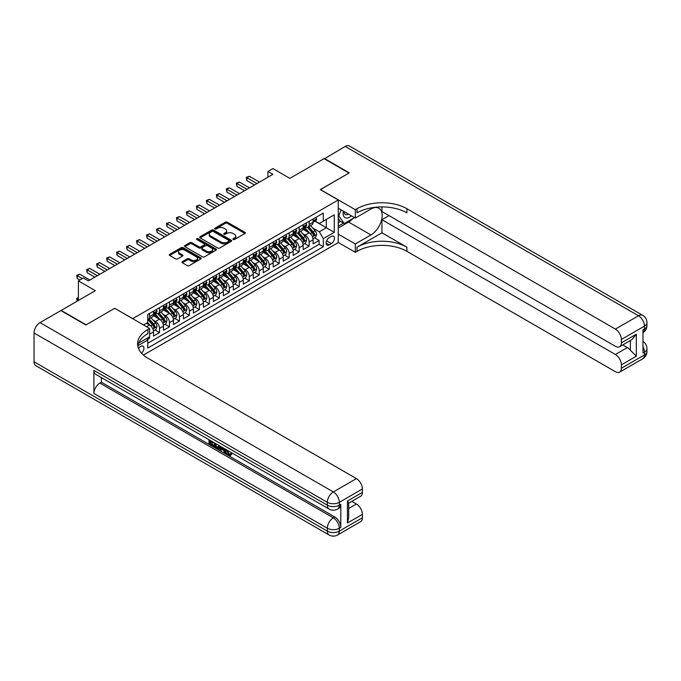 <?xml version="1.0" encoding="UTF-8"?>
<svg xmlns="http://www.w3.org/2000/svg" width="681" height="681" viewBox="0 0 681 681"><rect width="100%" height="100%" fill="white"/><g stroke="black" fill="none" stroke-linecap="round" stroke-linejoin="round"><path stroke-width="1.02" d="M233.149 239.499A0.97 0.562 0 0 0 234.519 239.499L244.922 233.489A1.388 0.8 0 0 0 245.33 232.919A1.388 0.8 0 0 0 244.922 232.357L227.292 222.185A1.388 0.8 0 0 0 225.334 222.185L214.932 228.186A0.97 0.562 0 0 0 216.303 228.978L217.648 228.203A4.435 2.562 0 0 1 223.913 228.203L225.385 229.054A4.435 2.562 0 0 1 226.679 230.859A4.435 2.562 0 0 1 225.385 232.672L224.04 233.447A0.97 0.562 0 0 0 225.411 234.238L226.756 233.464A4.435 2.562 0 0 1 233.021 233.464L234.494 234.307A4.435 2.562 0 0 1 235.788 236.12A4.435 2.562 0 0 1 234.494 237.924L233.149 238.708A0.97 0.562 0 0 0 233.149 239.499L233.149 238.708M141.529 353.184A4.512 2.605 120 0 0 143.819 349.259A4.512 2.605 120 0 0 143.001 346.152A4.512 2.605 120 0 0 140.746 346.374A4.512 2.605 120 0 0 138.575 348.604M182.346 261.64A1.388 0.8 0 0 0 181.946 262.211A1.388 0.8 0 0 0 182.346 262.772L187.292 265.624A1.388 0.8 0 0 0 189.25 265.624L200.81 258.959A1.388 0.8 0 0 0 201.21 258.388A1.388 0.8 0 0 0 200.81 257.827L183.18 247.646A1.388 0.8 0 0 0 181.223 247.646L169.671 254.319A1.388 0.8 0 0 0 169.263 254.89A1.388 0.8 0 0 0 169.671 255.452L175.638 258.899A1.388 0.8 0 0 0 177.605 258.899L182.542 256.047A1.388 0.8 0 0 0 182.951 255.477A1.388 0.8 0 0 0 182.542 254.915L179.58 253.204A3.703 2.137 0 0 1 178.499 251.689A3.703 2.137 0 0 1 180.788 249.714A3.703 2.137 0 0 1 184.823 250.182L196.426 256.882A3.703 2.137 0 0 1 197.507 258.388A3.703 2.137 0 0 1 195.226 260.363A3.703 2.137 0 0 1 191.191 259.904L189.25 258.789A1.388 0.8 0 0 0 187.292 258.789L182.346 261.64L182.346 262.772M114.808 308.365L132.761 318.614L338.261 199.967L320.308 189.599L348.987 173.042L324.045 158.647L289.876 178.371L272.919 168.582L267.931 171.459L272.919 174.336L88.368 280.887L83.38 278.01L78.392 280.887L78.392 300.474M114.808 308.246L86.121 324.803L61.188 310.408L95.349 290.676L78.392 280.887M217.75 248.046A1.388 0.8 0 0 0 219.708 248.046L231.259 241.372A1.388 0.8 0 0 0 231.668 240.81A1.388 0.8 0 0 0 231.259 240.24L213.638 230.067A1.388 0.8 0 0 0 211.68 230.067L200.12 236.741A1.388 0.8 0 0 0 199.72 237.303A1.388 0.8 0 0 0 200.12 237.873L217.75 248.046M197.132 239.703A0.97 0.562 0 0 1 198.111 239.84L198.111 238.69L216.03 249.033A1.388 0.8 0 0 1 216.439 249.604A1.388 0.8 0 0 1 216.03 250.165L204.479 256.839A1.388 0.8 0 0 1 202.521 256.839L184.9 246.658L184.9 245.526A1.388 0.8 0 0 0 184.491 246.096A1.388 0.8 0 0 0 184.9 246.658M184.9 245.526L189.837 242.674A1.388 0.8 0 0 1 191.795 242.674L198.946 246.803A1.388 0.8 0 0 0 200.904 246.803L204.189 244.905A1.388 0.8 0 0 0 204.589 244.343A1.388 0.8 0 0 0 204.189 243.781L196.741 239.482A0.97 0.562 0 0 1 198.111 238.69M147.454 339.564L149.522 338.372L148.22 337.623M149.616 334.107L153.514 331.86L153.514 336.065L159.499 332.609L154.953 329.987M153.004 320.044L155.506 321.492A5.644 3.26 60 0 1 159.499 328.404L163.483 326.105L163.483 330.302L169.475 326.846L164.93 324.233M162.98 314.29L165.483 315.737A5.644 3.26 60 0 1 169.475 322.649L173.459 320.342L173.459 324.548L179.444 321.091L174.906 318.47M172.948 308.527L175.46 309.974A5.644 3.26 60 0 1 179.444 316.886L183.436 314.579L183.436 318.785L189.42 315.329L184.883 312.707M182.925 302.773L185.436 304.211A5.644 3.26 60 0 1 189.42 311.123L193.413 308.825L193.413 313.03L199.397 309.574L194.86 306.952M192.902 297.01L195.413 298.457A5.644 3.26 60 0 1 199.397 305.369L203.389 303.062L203.389 307.267L209.373 303.811L204.836 301.189M202.878 291.247L205.381 292.694A5.644 3.26 60 0 1 209.373 299.606L213.366 297.308L213.366 301.504L219.35 298.057L214.813 295.435M212.855 285.492L215.358 286.939A5.644 3.26 60 0 1 219.35 293.851L223.342 291.545L223.342 295.75L229.327 292.294L224.79 289.672M222.832 279.729L225.334 281.176A5.644 3.26 60 0 1 229.327 288.089L233.319 285.782L233.319 289.987L239.303 286.531L234.766 283.917M232.808 273.975L235.311 275.422A5.644 3.26 60 0 1 239.303 282.326L243.296 280.027L243.296 284.232L249.28 280.776L244.743 278.154M242.785 268.212L245.288 269.659A5.644 3.26 60 0 1 249.28 276.571L253.272 274.264L253.272 278.469L259.257 275.013L254.711 272.391M252.762 262.449L255.264 263.896A5.644 3.26 60 0 1 259.257 270.808L263.241 268.51L263.241 272.715L269.233 269.259L264.688 266.637M262.738 256.694L265.241 258.142A5.644 3.26 60 0 1 269.233 265.054L273.217 262.747L273.217 266.952L279.21 263.496L274.664 260.874M272.715 250.931L275.218 252.379A5.644 3.26 60 0 1 279.21 259.291L283.194 256.984L283.194 261.189L289.178 257.733L284.641 255.12M282.683 245.177L285.194 246.624A5.644 3.26 60 0 1 289.178 253.528L293.17 251.229L293.17 255.435L299.155 251.979L294.618 249.357M292.66 239.414L295.171 240.861A5.644 3.26 60 0 1 299.155 247.773L303.147 245.466L303.147 249.672L309.131 246.216L309.131 242.01A5.644 3.26 -120 0 0 305.139 235.098L302.636 233.651M304.594 243.594L309.131 246.216M153.514 331.86A5.644 3.26 -120 0 0 149.522 324.948L146.526 323.22M163.483 326.105A5.644 3.26 -120 0 0 159.499 319.193L153.327 315.626M173.459 320.342A5.644 3.26 -120 0 0 169.475 313.43L163.304 309.872M183.436 314.579A5.644 3.26 -120 0 0 179.444 307.667L173.28 304.109M193.413 308.825A5.644 3.26 -120 0 0 189.42 301.913L183.257 298.346M203.389 303.062A5.644 3.26 -120 0 0 199.397 296.15L193.234 292.592M213.366 297.308A5.644 3.26 -120 0 0 209.373 290.395L203.202 286.829M223.342 291.545A5.644 3.26 -120 0 0 219.35 284.632L213.179 281.074M233.319 285.782A5.644 3.26 -120 0 0 229.327 278.87L223.155 275.311M243.296 280.027A5.644 3.26 -120 0 0 239.303 273.115L233.132 269.548M253.272 274.264A5.644 3.26 -120 0 0 249.28 267.352L243.108 263.794M263.241 268.51A5.644 3.26 -120 0 0 259.257 261.598L253.085 258.031M273.217 262.747A5.644 3.26 -120 0 0 269.233 255.835L263.062 252.276M283.194 256.984A5.644 3.26 -120 0 0 279.21 250.08L273.038 246.513M293.17 251.229A5.644 3.26 -120 0 0 289.178 244.317L283.015 240.751M303.147 245.466A5.644 3.26 -120 0 0 299.155 238.554L292.992 234.996M331.383 236.426L329.187 237.695A4.375 2.528 120 0 0 326.327 241.551A4.375 2.528 120 0 0 326.999 245.049A4.375 2.528 120 0 0 329.187 244.837L331.383 243.568A4.375 2.528 120 0 0 334.235 239.712A4.375 2.528 120 0 0 333.562 236.213A4.375 2.528 120 0 0 331.383 236.426M143.444 355.065L338.261 242.589L338.261 199.967M146.798 338.44L147.726 340.04L147.726 348.102L323.296 246.735L323.296 238.673L319.312 231.761L312.613 227.897M147.726 340.04L137.8 345.769M143.538 324.948L147.726 322.53L147.726 314.469L323.296 213.102L323.296 221.163L334.269 214.83L334.269 232.34L323.296 238.673M155.455 313.166L155.506 313.2A5.644 3.26 60 0 0 158.324 313.481L162.316 311.174A5.644 3.26 -120 0 0 163.483 308.595L163.483 305.369M165.432 307.412L165.483 307.437A5.644 3.26 60 0 0 168.301 307.718L172.293 305.42A5.644 3.26 -120 0 0 173.459 302.832L173.459 299.606M175.409 301.649L175.46 301.683A5.644 3.26 60 0 0 178.277 301.964L182.27 299.657A5.644 3.26 -120 0 0 183.436 297.069L183.436 293.851M185.377 295.894L185.436 295.92A5.644 3.26 60 0 0 188.254 296.201L192.246 293.894A5.644 3.26 -120 0 0 193.413 291.315L193.413 288.089M195.353 290.132L195.413 290.166A5.644 3.26 60 0 0 198.231 290.438L202.223 288.14A5.644 3.26 -120 0 0 203.389 285.552L203.389 282.326M205.33 284.369L205.381 284.403A5.644 3.26 60 0 0 208.207 284.684L212.2 282.377A5.644 3.26 -120 0 0 213.366 279.797L213.366 276.571M215.307 278.614L215.358 278.64A5.644 3.26 60 0 0 218.184 278.921L222.176 276.622A5.644 3.26 -120 0 0 223.342 274.034L223.342 270.808M225.283 272.851L225.334 272.885A5.644 3.26 60 0 0 228.161 273.166L232.144 270.859A5.644 3.26 -120 0 0 233.319 268.28L233.319 265.054M235.26 267.097L235.311 267.122A5.644 3.26 60 0 0 238.137 267.403L242.121 265.096A5.644 3.26 -120 0 0 243.296 262.517L243.296 259.291M245.237 261.334L245.288 261.368A5.644 3.26 60 0 0 248.114 261.64L252.098 259.342A5.644 3.26 -120 0 0 253.272 256.754L253.272 253.528M255.213 255.571L255.264 255.605A5.644 3.26 60 0 0 258.082 255.886L262.074 253.579A5.644 3.26 -120 0 0 263.241 251L263.241 247.773M265.19 249.816L265.241 249.842A5.644 3.26 60 0 0 268.059 250.123L272.051 247.824A5.644 3.26 -120 0 0 273.217 245.237L273.217 242.01M275.167 244.053L275.218 244.087A5.644 3.26 60 0 0 278.035 244.368L282.028 242.061A5.644 3.26 -120 0 0 283.194 239.482L283.194 236.256M285.143 238.299L285.194 238.324A5.644 3.26 60 0 0 288.012 238.605L292.004 236.298A5.644 3.26 -120 0 0 293.17 233.719L293.17 230.493M295.111 232.536L295.171 232.57A5.644 3.26 60 0 0 297.989 232.842L301.981 230.544A5.644 3.26 -120 0 0 303.147 227.956L303.147 224.73M147.726 343.267L319.108 244.317L319.108 240.461L313.124 243.917L313.124 239.712A5.644 3.26 -120 0 0 309.131 232.8L302.96 229.233M305.088 226.782L305.139 226.807A5.644 3.26 -120 0 0 307.965 227.088A5.644 3.26 -120 0 0 309.131 224.5L309.131 221.282M307.965 227.088L311.958 224.781A5.644 3.26 -120 0 0 313.124 222.202L313.124 218.976M149.522 313.43L149.522 316.656A5.644 3.26 60 0 1 148.347 319.236A5.644 3.26 60 0 1 147.726 319.466M148.347 319.236L152.34 316.937A5.644 3.26 -120 0 0 153.514 314.35L153.514 311.123M159.499 307.667L159.499 310.894A5.644 3.26 60 0 1 158.324 313.481M169.475 301.913L169.475 305.139A5.644 3.26 60 0 1 168.301 307.718M179.444 296.15L179.444 299.376A5.644 3.26 60 0 1 178.277 301.964M189.42 290.395L189.42 293.622A5.644 3.26 60 0 1 188.254 296.201M199.397 284.632L199.397 287.859A5.644 3.26 60 0 1 198.231 290.438M209.373 278.87L209.373 282.096A5.644 3.26 60 0 1 208.207 284.684M219.35 273.115L219.35 276.341A5.644 3.26 60 0 1 218.184 278.921M229.327 267.352L229.327 270.578A5.644 3.26 60 0 1 228.161 273.166M239.303 261.598L239.303 264.824A5.644 3.26 60 0 1 238.137 267.403M249.28 255.835L249.28 259.061A5.644 3.26 60 0 1 248.114 261.64M259.257 250.072L259.257 253.298A5.644 3.26 60 0 1 258.082 255.886M269.233 244.317L269.233 247.543A5.644 3.26 60 0 1 268.059 250.123M279.21 238.554L279.21 241.781A5.644 3.26 60 0 1 278.035 244.368M289.178 232.8L289.178 236.026A5.644 3.26 60 0 1 288.012 238.605M299.155 227.037L299.155 230.263A5.644 3.26 60 0 1 297.989 232.842M299.155 247.773L299.155 251.979M289.178 253.528L289.178 257.733M279.21 259.291L279.21 263.496M269.233 265.054L269.233 269.259M259.257 270.808L259.257 275.013M249.28 276.571L249.28 280.776M239.303 282.326L239.303 286.531M229.327 288.089L229.327 292.294M219.35 293.851L219.35 298.057M209.373 299.606L209.373 303.811M199.397 305.369L199.397 309.574M189.42 311.123L189.42 315.329M179.444 316.886L179.444 321.091M169.475 322.649L169.475 326.846M159.499 328.404L159.499 332.609M149.522 336.874L149.522 338.372M319.312 231.761L326.293 227.726L326.293 219.435L334.269 214.83M314.869 221.129L334.269 232.34M315.065 221.019L319.312 223.47L323.296 221.163M267.931 171.459L267.931 177.222M314.571 237.839L319.108 240.461M319.108 244.317L323.296 246.735M233.532 239.635L234.494 239.082A4.435 2.562 0 0 0 235.788 237.269L235.788 236.12M226.679 230.859L226.679 232.008A4.435 2.562 0 0 1 225.385 233.821L224.424 234.375M244.922 232.357L244.922 233.489L227.292 223.334A1.388 0.8 0 0 0 225.334 223.334L215.324 229.114M231.259 240.24L231.259 241.372L213.638 231.217A1.388 0.8 0 0 0 211.68 231.217L200.137 237.882L200.12 236.741M228.816 241.202A0.97 0.562 0 0 0 228.816 240.41L213.34 231.48A0.97 0.562 0 0 0 211.97 231.48L210.548 232.298A4.435 2.562 0 0 0 209.254 234.111A4.435 2.562 0 0 0 210.548 235.915L221.129 242.027A4.435 2.562 0 0 0 227.394 242.027L228.816 241.202L228.816 242.359A0.97 0.562 0 0 0 229.097 241.959L229.097 240.81M209.254 234.111L209.254 235.26A4.435 2.562 0 0 0 210.548 237.073L210.548 235.915M228.816 242.359L227.394 243.177A4.435 2.562 0 0 1 221.129 243.177L210.548 237.073M184.917 246.675L189.837 243.824L189.837 242.674M204.589 244.343L204.589 245.492A1.388 0.8 0 0 1 204.189 246.062L200.904 247.952A1.388 0.8 0 0 1 198.946 247.952L191.795 243.824A1.388 0.8 0 0 0 189.837 243.824M198.111 239.84L216.013 250.174M206.369 251.085A3.703 2.137 0 0 0 210.403 251.544A3.703 2.137 0 0 0 212.685 249.569A3.703 2.137 0 0 0 211.604 248.063L207.518 245.696A1.388 0.8 0 0 0 205.56 245.696L202.274 247.595A1.388 0.8 0 0 0 201.874 248.156A1.388 0.8 0 0 0 202.274 248.727L206.369 251.085L206.369 252.234A3.703 2.137 0 0 0 210.403 252.702A3.703 2.137 0 0 0 212.685 250.727L212.685 249.569M201.874 248.156L201.874 249.314A1.388 0.8 0 0 0 202.274 249.876L202.274 248.727M206.369 252.234L202.274 249.876M197.507 258.388L197.507 259.546A3.703 2.137 0 0 1 195.226 261.521A3.703 2.137 0 0 1 191.191 261.053L189.25 259.938A1.388 0.8 0 0 0 187.292 259.938L182.372 262.781M178.499 251.689L178.499 252.847A3.703 2.137 0 0 0 179.58 254.353L179.58 253.204M182.525 256.056L179.58 254.353M200.81 257.827L200.81 258.959L183.18 248.803A1.388 0.8 0 0 0 181.223 248.803L169.688 255.46M313.039 238.725L315.618 237.235L316.614 234.349A3.737 2.162 -120 0 0 315.158 230.842L310.604 225.564M309.685 233.166L304.475 227.131M306.722 231.404L303.7 227.905A8.955 5.176 -120 0 0 303.42 227.59M307.454 227.292L312.068 232.63A3.737 2.162 60 0 1 313.396 235.2C313.958 235.958 314.358 235.728 314.596 234.511A3.737 2.162 -120 0 0 313.26 231.94L308.706 226.662M307.727 227.199L312.681 232.936A1.907 1.098 60 0 1 313.158 233.685L314.596 234.511M313.396 235.2L313.669 235.643M315.771 217.452L316.614 218.916A3.737 2.162 60 0 1 315.839 220.567L313.95 221.665A3.737 2.162 -120 0 0 314.596 220.806L314.52 220.474M256.958 183.555L246.837 177.707L249.331 176.268L259.452 182.116M313.251 221.844L313.26 221.844A3.737 2.162 -120 0 0 313.95 221.665M314.111 220.525L314.596 220.806L313.396 221.495A3.737 2.162 60 0 1 313.124 222.023M254.464 184.994L246.837 180.584L246.837 177.707L246.284 177.392L249.331 176.268M246.837 180.584L246.284 177.392M343.369 211.153A9.168 5.295 120 0 0 346.34 218.031A9.168 5.295 120 0 0 351.413 215.8M343.965 211.493A6.282 3.626 120 0 0 345.267 214.43A6.282 3.626 120 0 0 346.186 214.711A6.282 3.626 120 0 0 348.451 214.089M354.52 217.597L344.203 223.555L340.211 221.248L338.261 218.482M344.203 223.555L338.815 215.894L341.147 209.876M338.261 215.571L338.815 215.894M324.343 158.818L345.199 146.432L638.489 315.763A8.461 4.886 120 0 1 642.719 315.346A8.461 8.461 0 0 1 646.95 322.675A8.461 4.886 180 0 1 644.473 326.131L621.378 339.461A8.461 4.886 -120 0 0 615.394 329.093L638.489 315.763A8.461 4.886 60 0 1 644.473 326.131L644.473 329.008L642.975 329.876L642.975 352.911L644.473 352.051L644.473 354.929A8.461 4.886 60 0 1 642.719 358.802L619.625 372.132A8.461 4.886 -120 0 0 621.378 368.259L644.473 354.929A8.461 4.886 0 0 0 646.95 351.473A8.461 8.461 0 0 1 642.719 358.802M324.343 158.469L349.285 172.872L320.402 189.659M338.261 234.119L355.32 243.968L370.932 234.954A15.867 9.159 120 0 0 381.3 220.967A15.867 9.159 120 0 0 378.866 208.25A15.867 9.159 120 0 0 370.932 209.041L355.32 218.056L355.32 209.705L357.014 208.726A35.267 20.362 180 0 1 406.897 208.726L615.394 329.093M355.32 243.968L355.32 252.319L357.014 251.34A35.267 20.362 180 0 1 406.897 251.34L615.394 371.715A8.461 4.886 -120 0 0 619.625 372.132M381.956 232.8L357.014 247.194A35.267 20.362 180 0 1 406.897 247.194L381.956 232.8L381.956 219.725L389.038 215.63M381.956 206.905L381.956 211.544L615.394 346.314A8.461 4.886 -120 0 0 619.625 346.74A8.461 4.886 -120 0 0 621.378 342.858L636.343 334.218L636.343 356.223L630.359 350.238L630.359 340.543M636.343 356.223L621.378 364.863L621.378 368.259M621.378 364.863A8.461 4.886 -120 0 0 615.394 354.495L627.363 347.582A8.461 4.886 60 0 1 630.359 350.238M381.956 219.725L615.394 354.495M345.199 146.432A8.461 4.886 -60 0 1 349.43 146.015L642.719 315.346M338.261 208.207L355.32 218.056M320.402 189.539L355.32 209.705M338.261 242.47L355.32 252.319M621.378 339.461L621.378 342.858M622.757 344.926L627.363 347.582M357.014 208.726L357.014 212.872A35.267 20.362 180 0 1 406.897 212.872L406.897 208.726M619.625 346.74L631.866 339.666L636.343 334.218M352.988 218.482A15.867 9.159 -60 0 1 348.587 222.057L338.261 228.016M338.261 226.177L343.505 223.147M338.261 222.721L340.509 221.419M227.352 450.286L229.199 454.159L229.897 454.406M226.628 449.911L228.407 454.619L229.565 454.763L230.885 453.401L231.727 454.116L230.229 455.691L228.484 455.461C226.645 454.218 225.717 452.482 225.709 450.269L225.777 449.417M221.751 449.366L220.567 450.805L219.674 450.286L221.18 446.77M224.977 448.958L226.177 453.12L225.377 453.58L224.483 453.061L223.802 450.541L221.248 449.068L220.567 450.805M210.625 441.875L210.625 443.348L214.149 445.383L214.149 446.183L213.357 446.642L208.982 444.114L208.982 439.722M213.766 442.488L212.974 443.229L209.825 441.416L209.825 443.808L210.625 443.348M93.901 370.421L327.34 505.191A8.461 4.886 120 0 0 329.093 509.065L95.655 374.295A8.461 4.886 -60 0 1 93.901 370.421L93.901 393.456A8.461 4.886 -60 0 1 99.894 383.088L101.384 382.228L334.822 516.998A8.461 4.886 60 0 1 340.806 527.366L340.806 504.332A8.461 4.886 60 0 1 339.053 508.205L337.555 509.065A8.461 4.886 -120 0 0 339.308 505.191L340.806 504.332M101.384 382.228L101.384 377.606M220.21 446.208L219.384 448.473L218.592 448.932L214.506 447.306L214.506 442.914M85.823 324.982L114.706 308.306L149.616 328.463L147.922 329.442A35.267 20.362 -0 0 0 137.596 343.837A35.267 20.362 -0 0 0 147.922 358.24L356.418 478.615A8.461 4.886 60 0 1 362.403 488.984L339.308 502.314L339.308 505.191A8.461 4.886 -0 0 1 327.34 505.191L327.34 502.314L34.05 332.983A8.461 4.886 -60 0 1 40.034 322.615L60.881 310.579L85.823 324.982M149.616 328.463L149.616 336.814L138.592 343.181M347.438 501.02L348.681 502.893L348.681 517.688L347.438 523.017L347.438 501.02L362.403 492.38L362.403 488.984M362.403 492.38A8.461 4.886 60 0 1 360.649 496.253L348.681 503.165M34.05 361.781L327.34 531.112A8.461 4.886 120 0 0 329.093 534.985L35.804 365.654A8.461 4.886 -60 0 1 34.05 361.781L34.05 332.983M351.813 501.352L356.418 504.008A8.461 4.886 60 0 1 362.403 514.376L347.438 523.017M340.806 527.366L339.308 528.235L339.308 531.112L362.403 517.781L362.403 514.376M362.403 517.781A8.461 4.886 60 0 1 360.649 521.655L337.555 534.985A8.461 4.886 -120 0 0 339.308 531.112A8.461 4.886 -0 0 1 327.34 531.112L327.34 528.235L93.901 393.456M147.922 329.442L147.922 333.588A35.267 20.362 -0 0 0 137.775 345.914M209.825 443.808L213.357 445.842L214.149 445.383M213.357 445.842L213.357 446.642M209.825 440.207L213.323 442.224M212.974 442.429L212.974 443.229M219.35 445.714L218.592 448.932M215.349 443.399L215.349 446.991L216.584 447.706L217.997 448.038L218.507 445.221M219.418 446.651L220.193 446.2M216.149 443.859L216.149 446.532L218.797 447.57M215.349 446.991L216.149 446.532M216.584 447.706L217.384 447.247M223.862 448.319L225.377 453.58M221.972 447.221L221.504 448.421L223.547 449.605L223.079 447.86M222.474 447.511L223.249 448.507M221.504 448.421L222.304 447.962M228.407 454.619L229.199 454.159M226.552 450.754L227.318 450.311M230.084 453.861L230.927 454.576L231.727 454.116M230.927 454.576L230.229 455.691M303.062 244.479L305.641 242.989L306.637 240.112A3.737 2.162 -120 0 0 305.182 236.605L300.627 231.327M299.708 238.92L294.498 232.893M296.746 237.167L293.724 233.668A8.955 5.176 -120 0 0 293.443 233.353M297.478 233.047L302.092 238.384A3.737 2.162 60 0 1 303.42 240.963C303.981 241.712 304.381 241.483 304.62 240.274A3.737 2.162 -120 0 0 303.292 237.695L298.729 232.417M297.75 232.962L302.704 238.699A1.907 1.098 60 0 1 303.181 239.44L304.62 240.274M303.42 240.963L303.692 241.406M293.085 250.242L295.665 248.752L296.661 245.875A3.737 2.162 -120 0 0 295.205 242.359L290.651 237.082M289.74 244.683L284.53 238.648M286.769 242.921L283.747 239.423A8.955 5.176 -120 0 0 283.466 239.116M287.501 238.81L292.115 244.147A3.737 2.162 60 0 1 293.451 246.718C294.013 247.475 294.405 247.246 294.643 246.028A3.737 2.162 -120 0 0 293.315 243.457L288.753 238.18M287.774 238.725L292.728 244.453A1.907 1.098 60 0 1 293.213 245.203L294.643 246.028M293.451 246.718L293.724 247.169M283.109 255.996L285.688 254.507L286.684 251.63A3.737 2.162 -120 0 0 285.228 248.122L280.674 242.845M279.763 250.438L274.554 244.411M276.792 248.684L273.771 245.186A8.955 5.176 -120 0 0 273.498 244.871M277.525 244.573L282.138 249.91A3.737 2.162 60 0 1 283.475 252.481C284.037 253.23 284.437 253 284.667 251.791A3.737 2.162 -120 0 0 283.339 249.212L278.776 243.934M277.797 244.479L282.751 250.216A1.907 1.098 60 0 1 283.236 250.966L284.667 251.791M283.475 252.481L283.747 252.923M273.141 261.759L275.711 260.27L276.707 257.392A3.737 2.162 -120 0 0 275.252 253.877L270.697 248.599M269.787 256.201L264.577 250.165M266.816 254.447L263.794 250.94A8.955 5.176 -120 0 0 263.521 250.634M267.556 250.327L272.162 255.664A3.737 2.162 60 0 1 273.498 258.244C274.06 258.993 274.46 258.763 274.69 257.546A3.737 2.162 -120 0 0 273.362 254.975L268.799 249.697M267.82 250.242L272.775 255.979A1.907 1.098 60 0 1 273.26 256.72L274.69 257.546M273.498 258.244L273.771 258.686M305.795 223.206L306.637 224.679A3.737 2.162 60 0 1 305.863 226.33L303.973 227.428A3.737 2.162 -120 0 0 304.62 226.56L304.543 226.228M246.982 189.309L236.86 183.47L239.354 182.031L249.476 187.871M303.275 227.599L303.292 227.599A3.737 2.162 -120 0 0 303.973 227.428M304.135 226.288L304.62 226.56L303.42 227.258A3.737 2.162 60 0 1 303.147 227.786M244.488 190.757L236.86 186.347L236.86 183.47L236.307 183.146L239.354 182.031M236.86 186.347L236.307 183.146M295.818 228.969L296.661 230.433A3.737 2.162 60 0 1 295.886 232.093L293.996 233.183A3.737 2.162 -120 0 0 294.643 232.323L294.567 231.991M237.005 195.072L226.884 189.224L229.378 187.786L239.499 193.634M293.298 233.362L293.315 233.362A3.737 2.162 -120 0 0 293.996 233.183M294.158 232.042L294.643 232.323L293.451 233.013A3.737 2.162 60 0 1 293.17 233.549M234.511 196.511L226.884 192.11L226.884 189.224L226.33 188.909L229.378 187.786M226.884 192.11L226.33 188.909M285.841 234.724L286.684 236.196A3.737 2.162 60 0 1 285.909 237.848L284.02 238.946A3.737 2.162 -120 0 0 284.667 238.086L284.59 237.754M227.028 200.835L216.907 194.987L219.401 193.549L229.523 199.388M283.322 239.116L283.339 239.116A3.737 2.162 -120 0 0 284.02 238.946M284.19 237.805L284.667 238.086L283.475 238.776A3.737 2.162 60 0 1 283.194 239.303M224.534 202.274L216.907 197.865L216.907 194.987L216.362 194.672L219.401 193.549M216.907 197.865L216.362 194.672M275.865 240.487L276.707 241.951A3.737 2.162 60 0 1 275.941 243.611L274.043 244.7A3.737 2.162 -120 0 0 274.69 243.841L274.613 243.509M217.06 206.59L206.93 200.742L209.425 199.303L219.554 205.151M273.345 244.879L273.362 244.879A3.737 2.162 -120 0 0 274.043 244.7M274.213 243.56L274.69 243.841L273.498 244.53A3.737 2.162 60 0 1 273.217 245.066M214.566 208.028L206.93 203.628L206.93 200.742L206.386 200.427L209.425 199.303M206.93 203.628L206.386 200.427M263.164 267.522L265.735 266.033L266.739 263.147A3.737 2.162 -120 0 0 265.284 259.64L260.721 254.362M259.81 261.964L254.6 255.928M256.848 260.202L253.817 256.703A8.955 5.176 -120 0 0 253.545 256.388M257.58 256.09L262.185 261.427A3.737 2.162 60 0 1 263.521 263.998C264.083 264.756 264.483 264.526 264.713 263.309A3.737 2.162 -120 0 0 263.385 260.738L258.823 255.46M257.852 255.996L262.798 261.734A1.907 1.098 60 0 1 263.283 262.483L264.713 263.309M263.521 263.998L263.794 264.441M265.888 246.25L266.739 247.714A3.737 2.162 60 0 1 265.965 249.365L264.066 250.463A3.737 2.162 -120 0 0 264.713 249.604L264.637 249.272M207.084 212.353L196.954 206.505L199.448 205.066L209.578 210.914M263.368 250.642L263.385 250.642A3.737 2.162 -120 0 0 264.066 250.463M264.237 249.323L264.713 249.604L263.521 250.293A3.737 2.162 60 0 1 263.241 250.821M204.589 213.791L196.954 209.382L196.954 206.505L196.409 206.19L199.448 205.066M196.954 209.382L196.409 206.19M253.187 273.277L255.767 271.787L256.763 268.91A3.737 2.162 -120 0 0 255.307 265.403L250.744 260.125M249.833 267.718L244.624 261.691M246.871 265.965L243.849 262.466A8.955 5.176 -120 0 0 243.568 262.151M247.603 261.844L252.208 267.182A3.737 2.162 60 0 1 253.545 269.761C254.107 270.51 254.507 270.28 254.745 269.072A3.737 2.162 -120 0 0 253.409 266.492L248.854 261.215M247.875 261.759L252.83 267.497A1.907 1.098 60 0 1 253.306 268.237L254.745 269.072M253.545 269.761L253.817 270.204M255.911 252.004L256.763 253.477A3.737 2.162 60 0 1 255.988 255.128L254.09 256.226A3.737 2.162 -120 0 0 254.745 255.358L254.66 255.026M197.107 218.107L186.977 212.268L189.471 210.829L199.601 216.669M253.392 256.397L253.409 256.397A3.737 2.162 -120 0 0 254.09 256.226M254.26 255.086L254.745 255.358L253.545 256.056A3.737 2.162 60 0 1 253.272 256.584M194.613 219.554L186.977 215.145L186.977 212.268L186.432 211.944L189.471 210.829M186.977 215.145L186.432 211.944M243.211 279.04L245.79 277.55L246.786 274.673A3.737 2.162 -120 0 0 245.33 271.157L240.768 265.879M239.857 273.481L234.647 267.446M236.894 271.719L233.872 268.22A8.955 5.176 -120 0 0 233.592 267.914M237.626 267.607L242.232 272.945A3.737 2.162 60 0 1 243.568 275.516C244.13 276.273 244.53 276.043 244.768 274.826A3.737 2.162 -120 0 0 243.432 272.255L238.878 266.978M237.899 267.522L242.853 273.251A1.907 1.098 60 0 1 243.33 274L244.768 274.826M243.568 275.516L243.841 275.967M245.935 257.767L246.786 259.231A3.737 2.162 60 0 1 246.011 260.891L244.113 261.981A3.737 2.162 -120 0 0 244.768 261.121L244.683 260.789M187.13 223.87L177 218.022L179.495 216.584L189.624 222.432M243.415 262.159L243.432 262.159A3.737 2.162 -120 0 0 244.113 261.981M244.283 260.84L244.768 261.121L243.568 261.81A3.737 2.162 60 0 1 243.296 262.347M184.636 225.309L177 220.908L177 218.022L176.456 217.707L179.495 216.584M177 220.908L176.456 217.707M233.234 284.794L235.813 283.305L236.809 280.427A3.737 2.162 -120 0 0 235.354 276.92L230.791 271.642M229.88 279.236L224.67 273.209M226.918 277.482L223.896 273.983A8.955 5.176 -120 0 0 223.615 273.668M227.65 273.362L232.264 278.708A3.737 2.162 60 0 1 233.592 281.279C234.153 282.028 234.553 281.798 234.792 280.589A3.737 2.162 -120 0 0 233.455 278.01L228.901 272.732M227.922 273.277L232.876 279.014A1.907 1.098 60 0 1 233.353 279.755L234.792 280.589M233.592 281.279L233.864 281.721M235.958 263.521L236.809 264.994A3.737 2.162 60 0 1 236.035 266.646L234.136 267.744A3.737 2.162 -120 0 0 234.792 266.884L234.715 266.552M177.154 229.633L167.024 223.785L169.518 222.346L179.648 228.186M233.438 267.914L233.455 267.914A3.737 2.162 -120 0 0 234.136 267.744M234.307 266.603L234.792 266.884L233.592 267.573A3.737 2.162 60 0 1 233.319 268.101M174.659 231.072L167.024 226.662L167.024 223.785L166.479 223.47L169.518 222.346M167.024 226.662L166.479 223.47M223.257 290.557L225.837 289.067L226.833 286.19A3.737 2.162 -120 0 0 225.377 282.675L220.823 277.397M219.903 284.998L214.694 278.963M216.941 283.245L213.919 279.738A8.955 5.176 -120 0 0 213.638 279.431M217.673 279.125L222.287 284.462A3.737 2.162 60 0 1 223.615 287.041C224.177 287.791 224.577 287.561 224.815 286.343A3.737 2.162 -120 0 0 223.479 283.773L218.924 278.495M217.946 279.04L222.9 284.777A1.907 1.098 60 0 1 223.377 285.518L224.815 286.343M223.615 287.041L223.887 287.484M225.981 269.284L226.833 270.749A3.737 2.162 60 0 1 226.058 272.409L224.16 273.498A3.737 2.162 -120 0 0 224.815 272.638L224.739 272.306M167.177 235.388L157.056 229.54L159.55 228.101L169.671 233.949M223.47 273.677L223.479 273.677A3.737 2.162 -120 0 0 224.16 273.498M224.33 272.357L224.815 272.638L223.615 273.328A3.737 2.162 60 0 1 223.342 273.864M164.683 236.826L157.056 232.425L157.056 229.54L156.502 229.225L159.55 228.101M157.056 232.425L156.502 229.225M213.281 296.312L215.86 294.83L216.856 291.945A3.737 2.162 -120 0 0 215.4 288.438L210.846 283.16M209.927 290.761L204.717 284.726M206.964 288.999L203.942 285.501A8.955 5.176 -120 0 0 203.662 285.186M207.696 284.888L212.31 290.225A3.737 2.162 60 0 1 213.638 292.796C214.2 293.554 214.6 293.315 214.838 292.106A3.737 2.162 -120 0 0 213.502 289.527L208.948 284.258M207.969 284.794L212.923 290.532A1.907 1.098 60 0 1 213.4 291.281L214.838 292.106M213.638 292.796L213.911 293.239M216.013 275.047L216.856 276.512A3.737 2.162 60 0 1 216.081 278.163L214.192 279.261A3.737 2.162 -120 0 0 214.838 278.401L214.762 278.069M157.2 241.151L147.079 235.303L149.573 233.864L159.694 239.712M213.494 279.431L213.502 279.431A3.737 2.162 -120 0 0 214.192 279.261M214.353 278.12L214.838 278.401L213.638 279.091A3.737 2.162 60 0 1 213.366 279.619M154.706 242.589L147.079 238.18L147.079 235.303L146.526 234.988L149.573 233.864M147.079 238.18L146.526 234.988M203.304 302.075L205.883 300.585L206.879 297.708A3.737 2.162 -120 0 0 205.424 294.201L200.869 288.923M199.95 296.516L194.74 290.489M196.988 294.762L193.966 291.264A8.955 5.176 -120 0 0 193.685 290.949M197.72 290.642L202.334 295.98A3.737 2.162 60 0 1 203.662 298.559C204.223 299.308 204.623 299.078 204.862 297.869A3.737 2.162 -120 0 0 203.525 295.29L198.971 290.012M197.992 290.557L202.947 296.295A1.907 1.098 60 0 1 203.423 297.035L204.862 297.869M203.662 298.559L203.934 299.002M206.037 280.802L206.879 282.274A3.737 2.162 60 0 1 206.105 283.926L204.215 285.016A3.737 2.162 -120 0 0 204.862 284.156L204.785 283.824M147.224 246.905L137.102 241.065L139.596 239.618L149.718 245.466M203.517 285.194L203.525 285.194A3.737 2.162 -120 0 0 204.215 285.016M204.377 283.883L204.862 284.156L203.662 284.854A3.737 2.162 60 0 1 203.389 285.382M144.73 248.352L137.102 243.943L137.102 241.065L136.549 240.742L139.596 239.618M137.102 243.943L136.549 240.742M193.327 307.838L195.907 306.348L196.903 303.462A3.737 2.162 -120 0 0 195.447 299.955L190.893 294.677M189.982 302.279L184.772 296.244M187.011 300.517L183.989 297.018A8.955 5.176 -120 0 0 183.708 296.712M187.743 296.405L192.357 301.743A3.737 2.162 60 0 1 193.693 304.313C194.255 305.071 194.647 304.841 194.885 303.624A3.737 2.162 -120 0 0 193.557 301.053L188.995 295.775M188.016 296.32L192.97 302.049A1.907 1.098 60 0 1 193.455 302.798L194.885 303.624M193.693 304.313L193.957 304.756M196.06 286.565L196.903 288.029A3.737 2.162 60 0 1 196.128 289.689L194.238 290.778A3.737 2.162 -120 0 0 194.885 289.919L194.809 289.587M137.247 252.668L127.126 246.82L129.62 245.381L139.741 251.229M193.54 290.957L193.557 290.957A3.737 2.162 -120 0 0 194.238 290.778M194.4 289.638L194.885 289.919L193.693 290.608A3.737 2.162 60 0 1 193.413 291.145M134.753 254.107L127.126 249.706L127.126 246.82L126.572 246.505L129.62 245.381M127.126 249.706L126.572 246.505M183.351 313.592L185.93 312.102L186.926 309.225A3.737 2.162 -120 0 0 185.47 305.718L180.916 300.44M180.005 308.033L174.796 302.006M177.034 306.28L174.013 302.781A8.955 5.176 -120 0 0 173.74 302.466M177.767 302.16L182.38 307.497A3.737 2.162 60 0 1 183.717 310.076C184.279 310.825 184.679 310.596 184.909 309.387A3.737 2.162 -120 0 0 183.581 306.808L179.018 301.53M178.039 302.075L182.993 307.812A1.907 1.098 60 0 1 183.478 308.553L184.909 309.387M183.717 310.076L183.989 310.519M186.083 292.319L186.926 293.792A3.737 2.162 60 0 1 186.151 295.443L184.262 296.541A3.737 2.162 -120 0 0 184.909 295.682L184.832 295.35M127.27 258.431L117.149 252.583L119.643 251.144L129.765 256.984M183.564 296.712L183.581 296.712A3.737 2.162 -120 0 0 184.262 296.541M184.432 295.401L184.909 295.682L183.717 296.371A3.737 2.162 60 0 1 183.436 296.899M124.776 259.87L117.149 255.46L117.149 252.583L116.596 252.268L119.643 251.144M117.149 255.46L116.596 252.268M173.374 319.355L175.953 317.865L176.949 314.988A3.737 2.162 -120 0 0 175.494 311.472L170.94 306.195M170.029 313.796L164.819 307.761M167.058 312.043L164.036 308.536A8.955 5.176 -120 0 0 163.763 308.229M167.798 307.923L172.404 313.26A3.737 2.162 60 0 1 173.74 315.839C174.302 316.588 174.702 316.359 174.932 315.141A3.737 2.162 -120 0 0 173.604 312.57L169.041 307.293M168.062 307.838L173.017 313.575A1.907 1.098 60 0 1 173.502 314.316L174.932 315.141M173.74 315.839L174.013 316.282M176.107 298.082L176.949 299.546A3.737 2.162 60 0 1 176.183 301.206L174.285 302.296A3.737 2.162 -120 0 0 174.932 301.436L174.855 301.104M117.302 264.185L107.172 258.337L109.667 256.899L119.788 262.747M173.587 302.475L173.604 302.475A3.737 2.162 -120 0 0 174.285 302.296M174.455 301.155L174.932 301.436L173.74 302.126A3.737 2.162 60 0 1 173.459 302.662M114.808 265.624L107.172 261.223L107.172 258.337L106.628 258.022L109.667 256.899M107.172 261.223L106.628 258.022M163.406 325.109L165.977 323.628L166.981 320.742A3.737 2.162 -120 0 0 165.526 317.235L160.963 311.958M160.052 319.551L154.842 313.524M157.09 317.797L154.059 314.299A8.955 5.176 -120 0 0 153.787 313.984M157.822 313.686L162.427 319.023A3.737 2.162 60 0 1 163.763 321.594C164.325 322.351 164.725 322.113 164.955 320.904A3.737 2.162 -120 0 0 163.627 318.325L159.065 313.056M158.094 313.592L163.04 319.329A1.907 1.098 60 0 1 163.525 320.079L164.955 320.904M163.763 321.594L164.036 322.036M166.13 303.837L166.981 305.309A3.737 2.162 60 0 1 166.207 306.961L164.308 308.059A3.737 2.162 -120 0 0 164.955 307.199L164.879 306.867M107.326 269.948L97.196 264.1L99.69 262.662L109.82 268.51M163.61 308.229L163.627 308.229A3.737 2.162 -120 0 0 164.308 308.059M164.479 306.918L164.955 307.199L163.763 307.889A3.737 2.162 60 0 1 163.483 308.416M104.831 271.387L97.196 266.978L97.196 264.1L96.651 263.785L99.69 262.662M97.196 266.978L96.651 263.785M153.429 330.872L156.009 329.383L157.005 326.505A3.737 2.162 -120 0 0 155.549 322.99L150.986 317.721M150.075 325.314L147.692 322.547M147.113 323.56L146.721 323.109M147.845 319.44L152.45 324.777A3.737 2.162 60 0 1 153.787 327.357C154.349 328.106 154.749 327.876 154.987 326.667A3.737 2.162 -120 0 0 153.651 324.088L149.096 318.81M148.117 319.355L153.072 325.092A1.907 1.098 60 0 1 153.548 325.833L154.987 326.667M153.787 327.357L154.059 327.799M156.153 309.6L157.005 311.072A3.737 2.162 60 0 1 156.23 312.724L154.332 313.813A3.737 2.162 -120 0 0 154.987 312.954L154.902 312.622M97.349 275.703L87.219 269.863L89.713 268.416L99.843 274.264M153.634 313.992L153.651 313.992A3.737 2.162 -120 0 0 154.332 313.813M154.502 312.681L154.987 312.954L153.787 313.643A3.737 2.162 60 0 1 153.514 314.179M94.855 277.141L87.219 272.74L87.219 269.863L86.674 269.54L89.713 268.416M87.219 272.74L86.674 269.54M78.392 297.997L77.242 298.661L78.392 299.317M77.149 301.189L76.698 298.338L78.392 297.58M76.698 298.338L77.242 298.661L77.242 301.13M82.384 278.589L77.242 275.618L79.737 274.179L89.866 280.027M79.89 280.027L77.242 278.495L77.242 275.618L76.698 275.303L79.737 274.179M77.242 278.495L76.698 275.303M146.526 326.676L149.522 324.948M155.506 321.492L159.499 319.193M165.483 315.737L169.475 313.43M175.46 309.974L179.444 307.667M185.436 304.211L189.42 301.913M195.413 298.457L199.397 296.15M205.381 292.694L209.373 290.395M215.358 286.939L219.35 284.632M225.334 281.176L229.327 278.87M235.311 275.422L239.303 273.115M245.288 269.659L249.28 267.352M255.264 263.896L259.257 261.598M265.241 258.142L269.233 255.835M275.218 252.379L279.21 250.08M285.194 246.624L289.178 244.317M295.171 240.861L299.155 238.554M305.139 235.098L309.131 232.8M309.131 224.5L313.124 222.202M149.522 316.656L153.514 314.35M159.499 310.894L163.483 308.595M169.475 305.139L173.459 302.832M179.444 299.376L183.436 297.069M189.42 293.622L193.413 291.315M199.397 287.859L203.389 285.552M209.373 282.096L213.366 279.797M219.35 276.341L223.342 274.034M229.327 270.578L233.319 268.28M239.303 264.824L243.296 262.517M249.28 259.061L253.272 256.754M259.257 253.298L263.241 251M269.233 247.543L273.217 245.237M279.21 241.781L283.194 239.482M289.178 236.026L293.17 233.719M299.155 230.263L303.147 227.956M309.131 242.01L313.124 239.712M326.599 240.81L331.383 243.568M326.088 243.049L329.187 244.837M234.494 239.082L234.494 237.924M224.04 234.238L224.04 233.447M225.385 233.821L225.385 232.672M214.932 228.978L214.932 228.186M225.334 223.334L225.334 222.185M227.292 223.334L227.292 222.185M211.68 231.217L211.68 230.067M213.638 231.217L213.638 230.067M221.129 243.177L221.129 242.027M227.394 243.177L227.394 242.027M191.795 243.824L191.795 242.674M198.946 247.952L198.946 246.803M200.904 247.952L200.904 246.803M204.189 246.062L204.189 244.905M216.03 250.165L216.03 249.033M187.292 259.938L187.292 258.789M189.25 259.938L189.25 258.789M191.191 261.053L191.191 259.904M182.542 256.047L182.542 254.915M169.671 255.452L169.671 254.319M181.223 248.803L181.223 247.646M183.18 248.803L183.18 247.646M312.468 236.801L316.588 234.426M313.26 231.94L315.158 230.842M310.281 233.66L312.068 232.63M316.588 218.873L313.124 220.874M357.014 247.194L357.014 251.34M406.897 247.194L406.897 251.34M642.975 346.612A8.461 4.886 60 0 1 644.473 352.051A8.461 4.886 180 0 0 646.95 348.595A8.461 8.461 0 0 0 642.975 341.419M644.473 329.008A8.461 4.886 60 0 1 642.975 332.72A8.461 8.461 0 0 0 646.95 325.552A8.461 4.886 0 0 1 644.473 329.008M348.587 222.057L370.932 234.954M40.034 322.615L333.324 491.946L356.418 478.615M99.894 383.088L333.324 517.866L334.822 516.998M348.681 508.477L356.418 504.008M333.324 491.946A8.461 4.886 120 0 0 327.34 502.314A8.461 4.886 180 0 0 339.308 502.314A8.461 4.886 -120 0 0 333.324 491.946M333.324 517.866A8.461 4.886 120 0 0 327.34 528.235A8.461 4.886 180 0 0 339.308 528.235A8.461 4.886 -120 0 0 333.324 517.866M302.492 242.564L306.612 240.18M303.292 237.695L305.182 236.605M300.304 239.414L302.092 238.384M292.515 248.327L296.635 245.943M293.315 243.457L295.205 242.359M290.336 245.177L292.115 244.147M282.538 254.081L286.667 251.706M283.339 249.212L285.228 248.122M280.359 250.931L282.138 249.91M272.57 259.844L276.69 257.461M273.362 254.975L275.252 253.877M270.383 256.694L272.162 255.664M306.612 224.636L303.147 226.637M296.635 230.391L293.17 232.391M286.667 236.154L283.194 238.154M276.69 241.908L273.217 243.917M262.594 265.599L266.714 263.224M263.385 260.738L265.284 259.64M260.406 262.457L262.185 261.427M266.714 247.671L263.241 249.672M252.617 271.361L256.737 268.978M253.409 266.492L255.307 265.403M250.429 268.212L252.208 267.182M256.737 253.434L253.272 255.435M242.64 277.116L246.76 274.741M243.432 272.255L245.33 271.157M240.453 273.975L242.232 272.945M246.76 259.189L243.296 261.189M232.664 282.879L236.784 280.504M233.455 278.01L235.354 276.92M230.476 279.729L232.264 278.708M236.784 264.952L233.319 266.952M222.687 288.642L226.807 286.258M223.479 283.773L225.377 282.675M220.499 285.492L222.287 284.462M226.807 270.706L223.342 272.706M212.71 294.396L216.83 292.021M213.502 289.527L215.4 288.438M210.523 291.255L212.31 290.225M216.83 276.469L213.366 278.469M202.734 300.159L206.854 297.776M203.525 295.29L205.424 294.201M200.546 297.01L202.334 295.98M206.854 282.232L203.389 284.232M192.757 305.914L196.877 303.539M193.557 301.053L195.447 299.955M190.569 302.773L192.357 301.743M196.877 287.986L193.413 289.987M182.78 311.677L186.9 309.302M183.581 306.808L185.47 305.718M180.601 308.527L182.38 307.497M186.9 293.749L183.436 295.75M172.812 317.44L176.932 315.056M173.604 312.57L175.494 311.472M170.625 314.29L172.404 313.26M176.932 299.504L173.459 301.504M162.836 323.194L166.956 320.819M163.627 318.325L165.526 317.235M160.648 320.053L162.427 319.023M166.956 305.267L163.483 307.267M152.859 328.957L156.979 326.574M153.651 324.088L155.549 322.99M150.671 325.807L152.45 324.777M156.979 311.03L153.514 313.03M646.95 348.595L646.95 351.473M646.95 322.675L646.95 325.552M329.093 509.065A8.461 8.461 0 0 0 337.555 509.065M329.093 534.985A8.461 8.461 0 0 0 337.555 534.985"/></g></svg>
